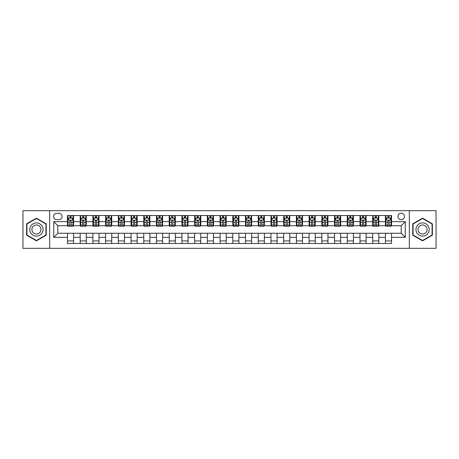 <?xml version="1.0" encoding="UTF-8"?>
<svg xmlns="http://www.w3.org/2000/svg" width="459" height="459" viewBox="0 0 459 459"><rect width="100%" height="100%" fill="white"/><g stroke="black" fill="none" stroke-linecap="round" stroke-linejoin="round"><path stroke-width="0.69" d="M401.2 213.223A3.253 3.253 0 0 0 397.947 216.476A3.253 3.253 0 0 0 401.2 219.735A3.253 3.253 0 0 0 404.459 216.476A3.253 3.253 0 0 0 401.2 213.223M409.342 248.325L436.05 248.325L436.05 210.675L409.342 210.675L409.342 248.325L49.658 248.325L49.658 210.675L22.95 210.675L22.95 248.325L49.658 248.325M56.681 219.631L58.918 219.631A3.156 3.156 0 0 0 62.074 216.476A3.156 3.156 0 0 0 58.918 213.32L56.681 213.32A3.156 3.156 0 0 0 53.525 216.476A3.156 3.156 0 0 0 56.681 219.631M409.342 210.675L49.658 210.675M67.467 237.337L53.732 237.337L53.732 221.663L67.467 221.663L67.467 225.736L57.8 225.736L57.8 233.264L67.467 233.264L67.467 243.488L391.533 243.488L391.533 233.264L401.2 233.264L401.2 225.736L391.533 225.736L391.533 221.663L405.268 221.663L405.268 237.337L391.533 237.337M391.533 221.663L391.533 215.512L67.467 215.512L67.467 221.663M385.428 215.512L385.428 225.736L385.939 225.736M387.872 225.736L389.094 225.736M391.028 225.736L391.533 225.736M385.428 225.736L378.308 225.736M372.714 215.512L372.714 225.736L373.219 225.736M375.152 225.736L376.374 225.736M372.714 225.736L365.588 225.736M359.994 215.512L359.994 225.736L360.504 225.736M362.432 225.736L363.654 225.736M359.994 225.736L352.868 225.736M347.274 215.512L347.274 225.736L347.784 225.736M349.718 225.736L350.94 225.736M347.274 225.736L340.153 225.736M334.554 215.512L334.554 225.736L335.064 225.736M336.998 225.736L338.22 225.736M334.554 225.736L327.433 225.736M321.839 215.512L321.839 225.736L322.344 225.736M324.278 225.736L325.5 225.736M321.839 225.736L314.713 225.736M309.119 215.512L309.119 225.736L309.63 225.736M311.558 225.736L312.78 225.736M309.119 225.736L301.993 225.736M296.399 215.512L296.399 225.736L296.91 225.736M298.843 225.736L300.066 225.736M296.399 225.736L289.279 225.736M283.679 215.512L283.679 225.736L284.19 225.736M286.123 225.736L287.345 225.736M283.679 225.736L276.559 225.736M270.965 215.512L270.965 225.736L271.47 225.736M273.403 225.736L274.625 225.736M270.965 225.736L263.839 225.736M258.245 215.512L258.245 225.736L258.756 225.736M260.683 225.736L261.905 225.736M258.245 225.736L251.119 225.736M245.525 215.512L245.525 225.736L246.035 225.736M247.969 225.736L249.191 225.736M245.525 225.736L238.405 225.736M232.805 215.512L232.805 225.736L233.315 225.736M235.249 225.736L236.471 225.736M232.805 225.736L225.685 225.736M220.091 215.512L220.091 225.736L220.595 225.736M222.529 225.736L223.751 225.736M220.091 225.736L212.965 225.736M207.37 215.512L207.37 225.736L207.881 225.736M209.809 225.736L211.031 225.736M207.37 225.736L200.244 225.736M194.65 215.512L194.65 225.736L195.161 225.736M197.095 225.736L198.317 225.736M194.65 225.736L187.53 225.736M181.93 215.512L181.93 225.736L182.441 225.736M184.375 225.736L185.597 225.736M181.93 225.736L174.81 225.736M169.216 215.512L169.216 225.736L169.721 225.736M171.655 225.736L172.877 225.736M169.216 225.736L162.09 225.736M156.496 215.512L156.496 225.736L157.007 225.736M158.934 225.736L160.157 225.736M156.496 225.736L149.37 225.736M143.776 215.512L143.776 225.736L144.287 225.736M146.22 225.736L147.442 225.736M143.776 225.736L136.656 225.736M131.056 215.512L131.056 225.736L131.567 225.736M133.5 225.736L134.722 225.736M131.056 225.736L123.936 225.736M118.342 215.512L118.342 225.736L118.847 225.736M120.78 225.736L122.002 225.736M118.342 225.736L111.216 225.736M105.622 215.512L105.622 225.736L106.132 225.736M108.06 225.736L109.282 225.736M105.622 225.736L98.496 225.736M92.902 215.512L92.902 225.736L93.412 225.736M95.346 225.736L96.568 225.736M92.902 225.736L85.781 225.736M80.182 215.512L80.182 225.736L80.692 225.736M82.626 225.736L83.848 225.736M80.182 225.736L73.061 225.736M67.467 225.736L67.972 225.736M69.906 225.736L71.128 225.736M67.467 233.264L73.572 233.264L73.572 243.488M391.533 233.264L73.572 233.264M73.572 215.512L73.572 225.736M67.467 218.054L67.972 218.054M69.906 218.054L71.128 218.054M73.061 218.054L73.572 218.054M67.467 240.946L73.572 240.946M80.182 233.264L80.182 243.488M86.286 215.512L86.286 225.736M80.182 218.054L80.692 218.054M82.626 218.054L83.848 218.054M85.781 218.054L86.286 218.054M86.286 233.264L86.286 243.488M80.182 240.946L86.286 240.946M92.902 233.264L92.902 243.488M99.006 233.264L99.006 243.488M92.902 240.946L99.006 240.946M99.006 215.512L99.006 225.736M92.902 218.054L93.412 218.054M95.346 218.054L96.568 218.054M98.496 218.054L99.006 218.054M105.622 233.264L105.622 243.488M111.726 233.264L111.726 243.488M105.622 240.946L111.726 240.946M111.726 215.512L111.726 225.736M105.622 218.054L106.132 218.054M108.06 218.054L109.282 218.054M111.216 218.054L111.726 218.054M118.342 233.264L118.342 243.488M124.446 233.264L124.446 243.488M118.342 240.946L124.446 240.946M124.446 215.512L124.446 225.736M118.342 218.054L118.847 218.054M120.78 218.054L122.002 218.054M123.936 218.054L124.446 218.054M131.056 233.264L131.056 243.488M137.161 233.264L137.161 243.488M131.056 240.946L137.161 240.946M137.161 215.512L137.161 225.736M131.056 218.054L131.567 218.054M133.5 218.054L134.722 218.054M136.656 218.054L137.161 218.054M143.776 233.264L143.776 243.488M149.881 233.264L149.881 243.488M143.776 240.946L149.881 240.946M149.881 215.512L149.881 225.736M143.776 218.054L144.287 218.054M146.22 218.054L147.442 218.054M149.37 218.054L149.881 218.054M156.496 233.264L156.496 243.488M162.601 233.264L162.601 243.488M156.496 240.946L162.601 240.946M162.601 215.512L162.601 225.736M156.496 218.054L157.007 218.054M158.934 218.054L160.157 218.054M162.09 218.054L162.601 218.054M169.216 233.264L169.216 243.488M175.321 233.264L175.321 243.488M169.216 240.946L175.321 240.946M175.321 215.512L175.321 225.736M169.216 218.054L169.721 218.054M171.655 218.054L172.877 218.054M174.81 218.054L175.321 218.054M181.93 233.264L181.93 243.488M188.035 233.264L188.035 243.488M181.93 240.946L188.035 240.946M188.035 215.512L188.035 225.736M181.93 218.054L182.441 218.054M184.375 218.054L185.597 218.054M187.53 218.054L188.035 218.054M194.65 233.264L194.65 243.488M200.755 233.264L200.755 243.488M194.65 240.946L200.755 240.946M200.755 215.512L200.755 225.736M194.65 218.054L195.161 218.054M197.095 218.054L198.317 218.054M200.244 218.054L200.755 218.054M207.37 233.264L207.37 243.488M213.475 233.264L213.475 243.488M207.37 240.946L213.475 240.946M213.475 215.512L213.475 225.736M207.37 218.054L207.881 218.054M209.809 218.054L211.031 218.054M212.965 218.054L213.475 218.054M220.091 233.264L220.091 243.488M226.195 233.264L226.195 243.488M220.091 240.946L226.195 240.946M226.195 215.512L226.195 225.736M220.091 218.054L220.595 218.054M222.529 218.054L223.751 218.054M225.685 218.054L226.195 218.054M232.805 233.264L232.805 243.488M238.909 233.264L238.909 243.488M232.805 240.946L238.909 240.946M238.909 215.512L238.909 225.736M232.805 218.054L233.315 218.054M235.249 218.054L236.471 218.054M238.405 218.054L238.909 218.054M245.525 233.264L245.525 243.488M251.63 233.264L251.63 243.488M245.525 240.946L251.63 240.946M251.63 215.512L251.63 225.736M245.525 218.054L246.035 218.054M247.969 218.054L249.191 218.054M251.119 218.054L251.63 218.054M258.245 233.264L258.245 243.488M264.35 233.264L264.35 243.488M258.245 240.946L264.35 240.946M264.35 215.512L264.35 225.736M258.245 218.054L258.756 218.054M260.683 218.054L261.905 218.054M263.839 218.054L264.35 218.054M270.965 233.264L270.965 243.488M277.07 233.264L277.07 243.488M270.965 240.946L277.07 240.946M277.07 215.512L277.07 225.736M270.965 218.054L271.47 218.054M273.403 218.054L274.625 218.054M276.559 218.054L277.07 218.054M283.679 233.264L283.679 243.488M289.784 233.264L289.784 243.488M283.679 240.946L289.784 240.946M289.784 215.512L289.784 225.736M283.679 218.054L284.19 218.054M286.123 218.054L287.345 218.054M289.279 218.054L289.784 218.054M296.399 233.264L296.399 243.488M302.504 233.264L302.504 243.488M296.399 240.946L302.504 240.946M302.504 215.512L302.504 225.736M296.399 218.054L296.91 218.054M298.843 218.054L300.066 218.054M301.993 218.054L302.504 218.054M309.119 233.264L309.119 243.488M315.224 233.264L315.224 243.488M309.119 240.946L315.224 240.946M315.224 215.512L315.224 225.736M309.119 218.054L309.63 218.054M311.558 218.054L312.78 218.054M314.713 218.054L315.224 218.054M321.839 233.264L321.839 243.488M327.944 233.264L327.944 243.488M321.839 240.946L327.944 240.946M327.944 215.512L327.944 225.736M321.839 218.054L322.344 218.054M324.278 218.054L325.5 218.054M327.433 218.054L327.944 218.054M334.554 233.264L334.554 243.488M340.658 233.264L340.658 243.488M334.554 240.946L340.658 240.946M340.658 215.512L340.658 225.736M334.554 218.054L335.064 218.054M336.998 218.054L338.22 218.054M340.153 218.054L340.658 218.054M347.274 233.264L347.274 243.488M353.378 233.264L353.378 243.488M347.274 240.946L353.378 240.946M353.378 215.512L353.378 225.736M347.274 218.054L347.784 218.054M349.718 218.054L350.94 218.054M352.868 218.054L353.378 218.054M359.994 233.264L359.994 243.488M366.098 233.264L366.098 243.488M359.994 240.946L366.098 240.946M366.098 215.512L366.098 225.736M359.994 218.054L360.504 218.054M362.432 218.054L363.654 218.054M365.588 218.054L366.098 218.054M372.714 233.264L372.714 243.488M378.818 233.264L378.818 243.488M372.714 240.946L378.818 240.946M378.818 215.512L378.818 225.736M372.714 218.054L373.219 218.054M375.152 218.054L376.374 218.054M378.308 218.054L378.818 218.054M385.428 233.264L385.428 243.488M385.428 240.946L391.533 240.946M385.428 218.054L385.939 218.054M387.872 218.054L389.094 218.054M391.028 218.054L391.533 218.054M57.8 225.736L53.732 221.663M57.8 233.264L53.732 237.337M405.268 221.663L401.2 225.736M405.268 237.337L401.2 233.264M36.433 240.837L46.25 235.169L46.25 223.831L36.433 218.163L26.611 223.831L26.611 235.169L36.433 240.837M432.389 223.831L422.567 218.163L412.75 223.831L412.75 235.169L422.567 240.837L432.389 235.169L432.389 223.831M71.128 216.832L69.906 216.832M73.061 225.071L71.128 225.071L71.128 226.344L73.061 226.344L73.061 220.136L72.046 218.105L68.993 218.105L67.972 220.136L67.972 226.344L69.906 226.344L69.906 225.071L67.972 225.071M67.972 220.136L67.972 215.512M73.061 220.136L73.061 215.512M69.906 218.105L69.906 215.512M71.128 215.512L71.128 218.105M71.128 225.071L71.128 220.899C70.72 220.119 70.313 220.119 69.906 220.899L69.906 225.071M83.848 216.832L82.626 216.832M85.781 225.071L83.848 225.071L83.848 226.344L85.781 226.344L85.781 220.136L84.76 218.105L81.708 218.105L80.692 220.136L80.692 226.344L82.626 226.344L82.626 225.071L80.692 225.071M80.692 220.136L80.692 215.512M85.781 220.136L85.781 215.512M82.626 218.105L82.626 215.512M83.848 215.512L83.848 218.105M83.848 225.071L83.848 220.899C83.44 220.119 83.033 220.119 82.626 220.899L82.626 225.071M96.568 216.832L95.346 216.832M98.496 225.071L96.568 225.071L96.568 226.344L98.496 226.344L98.496 220.136L97.48 218.105L94.428 218.105L93.412 220.136L93.412 226.344L95.346 226.344L95.346 225.071L93.412 225.071M93.412 220.136L93.412 215.512M98.496 220.136L98.496 215.512M95.346 218.105L95.346 215.512M96.568 215.512L96.568 218.105M96.568 225.071L96.568 220.899C96.16 220.119 95.753 220.119 95.346 220.899L95.346 225.071M109.282 216.832L108.06 216.832M111.216 225.071L109.282 225.071L109.282 226.344L111.216 226.344L111.216 220.136L110.2 218.105L107.148 218.105L106.132 220.136L106.132 226.344L108.06 226.344L108.06 225.071L106.132 225.071M106.132 220.136L106.132 215.512M111.216 220.136L111.216 215.512M108.06 218.105L108.06 215.512M109.282 215.512L109.282 218.105M109.282 225.071L109.282 220.899C108.875 220.119 108.473 220.119 108.06 220.899L108.06 225.071M122.002 216.832L120.78 216.832M123.936 225.071L122.002 225.071L122.002 226.344L123.936 226.344L123.936 220.136L122.92 218.105L119.868 218.105L118.847 220.136L118.847 226.344L120.78 226.344L120.78 225.071L118.847 225.071M118.847 220.136L118.847 215.512M123.936 220.136L123.936 215.512M120.78 218.105L120.78 215.512M122.002 215.512L122.002 218.105M122.002 225.071L122.002 220.899C121.595 220.119 121.187 220.119 120.78 220.899L120.78 225.071M42.159 226.195A6.615 6.615 0 0 0 33.123 223.774A6.615 6.615 0 0 0 30.701 232.805A6.615 6.615 0 0 0 39.738 235.226A6.615 6.615 0 0 0 42.159 226.195M40.352 227.234A4.527 4.527 0 0 0 34.167 225.581A4.527 4.527 0 0 0 32.509 231.766A4.527 4.527 0 0 0 38.694 233.419A4.527 4.527 0 0 0 40.352 227.234M36.433 240.487L26.92 234.991L26.92 224.009L36.433 218.513L45.946 224.009L45.946 234.991L36.433 240.487M422.567 236.115A6.615 6.615 0 0 0 429.182 229.5A6.615 6.615 0 0 0 422.567 222.885A6.615 6.615 0 0 0 415.957 229.5A6.615 6.615 0 0 0 422.567 236.115M422.567 234.027A4.527 4.527 0 0 0 427.094 229.5A4.527 4.527 0 0 0 422.567 224.973A4.527 4.527 0 0 0 418.04 229.5A4.527 4.527 0 0 0 422.567 234.027M413.054 224.009L422.567 218.513L432.08 224.009L432.08 234.991L422.567 240.487L413.054 234.991L413.054 224.009M134.722 216.832L133.5 216.832M136.656 225.071L134.722 225.071L134.722 226.344L136.656 226.344L136.656 220.136L135.635 218.105L132.582 218.105L131.567 220.136L131.567 226.344L133.5 226.344L133.5 225.071L131.567 225.071M131.567 220.136L131.567 215.512M136.656 220.136L136.656 215.512M133.5 218.105L133.5 215.512M134.722 215.512L134.722 218.105M134.722 225.071L134.722 220.899C134.315 220.119 133.908 220.119 133.5 220.899L133.5 225.071M147.442 216.832L146.22 216.832M149.37 225.071L147.442 225.071L147.442 226.344L149.37 226.344L149.37 220.136L148.355 218.105L145.302 218.105L144.287 220.136L144.287 226.344L146.22 226.344L146.22 225.071L144.287 225.071M144.287 220.136L144.287 215.512M149.37 220.136L149.37 215.512M146.22 218.105L146.22 215.512M147.442 215.512L147.442 218.105M147.442 225.071L147.442 220.899C147.035 220.119 146.628 220.119 146.22 220.899L146.22 225.071M160.157 216.832L158.934 216.832M162.09 225.071L160.157 225.071L160.157 226.344L162.09 226.344L162.09 220.136L161.075 218.105L158.022 218.105L157.007 220.136L157.007 226.344L158.934 226.344L158.934 225.071L157.007 225.071M157.007 220.136L157.007 215.512M162.09 220.136L162.09 215.512M158.934 218.105L158.934 215.512M160.157 215.512L160.157 218.105M160.157 225.071L160.157 220.899C159.749 220.119 159.348 220.119 158.934 220.899L158.934 225.071M172.877 216.832L171.655 216.832M174.81 225.071L172.877 225.071L172.877 226.344L174.81 226.344L174.81 220.136L173.795 218.105L170.742 218.105L169.721 220.136L169.721 226.344L171.655 226.344L171.655 225.071L169.721 225.071M169.721 220.136L169.721 215.512M174.81 220.136L174.81 215.512M171.655 218.105L171.655 215.512M172.877 215.512L172.877 218.105M172.877 225.071L172.877 220.899C172.469 220.119 172.062 220.119 171.655 220.899L171.655 225.071M185.597 216.832L184.375 216.832M187.53 225.071L185.597 225.071L185.597 226.344L187.53 226.344L187.53 220.136L186.509 218.105L183.457 218.105L182.441 220.136L182.441 226.344L184.375 226.344L184.375 225.071L182.441 225.071M182.441 220.136L182.441 215.512M187.53 220.136L187.53 215.512M184.375 218.105L184.375 215.512M185.597 215.512L185.597 218.105M185.597 225.071L185.597 220.899C185.189 220.119 184.782 220.119 184.375 220.899L184.375 225.071M198.317 216.832L197.095 216.832M200.244 225.071L198.317 225.071L198.317 226.344L200.244 226.344L200.244 220.136L199.229 218.105L196.177 218.105L195.161 220.136L195.161 226.344L197.095 226.344L197.095 225.071L195.161 225.071M195.161 220.136L195.161 215.512M200.244 220.136L200.244 215.512M197.095 218.105L197.095 215.512M198.317 215.512L198.317 218.105M198.317 225.071L198.317 220.899C197.909 220.119 197.502 220.119 197.095 220.899L197.095 225.071M211.031 216.832L209.809 216.832M212.965 225.071L211.031 225.071L211.031 226.344L212.965 226.344L212.965 220.136L211.949 218.105L208.897 218.105L207.881 220.136L207.881 226.344L209.809 226.344L209.809 225.071L207.881 225.071M207.881 220.136L207.881 215.512M212.965 220.136L212.965 215.512M209.809 218.105L209.809 215.512M211.031 215.512L211.031 218.105M211.031 225.071L211.031 220.899C210.624 220.119 210.222 220.119 209.809 220.899L209.809 225.071M223.751 216.832L222.529 216.832M225.685 225.071L223.751 225.071L223.751 226.344L225.685 226.344L225.685 220.136L224.669 218.105L221.617 218.105L220.595 220.136L220.595 226.344L222.529 226.344L222.529 225.071L220.595 225.071M220.595 220.136L220.595 215.512M225.685 220.136L225.685 215.512M222.529 218.105L222.529 215.512M223.751 215.512L223.751 218.105M223.751 225.071L223.751 220.899C223.344 220.119 222.936 220.119 222.529 220.899L222.529 225.071M236.471 216.832L235.249 216.832M238.405 225.071L236.471 225.071L236.471 226.344L238.405 226.344L238.405 220.136L237.383 218.105L234.331 218.105L233.315 220.136L233.315 226.344L235.249 226.344L235.249 225.071L233.315 225.071M233.315 220.136L233.315 215.512M238.405 220.136L238.405 215.512M235.249 218.105L235.249 215.512M236.471 215.512L236.471 218.105M236.471 225.071L236.471 220.899C236.064 220.119 235.656 220.119 235.249 220.899L235.249 225.071M249.191 216.832L247.969 216.832M251.119 225.071L249.191 225.071L249.191 226.344L251.119 226.344L251.119 220.136L250.103 218.105L247.051 218.105L246.035 220.136L246.035 226.344L247.969 226.344L247.969 225.071L246.035 225.071M246.035 220.136L246.035 215.512M251.119 220.136L251.119 215.512M247.969 218.105L247.969 215.512M249.191 215.512L249.191 218.105M249.191 225.071L249.191 220.899C248.784 220.119 248.376 220.119 247.969 220.899L247.969 225.071M261.905 216.832L260.683 216.832M263.839 225.071L261.905 225.071L261.905 226.344L263.839 226.344L263.839 220.136L262.823 218.105L259.771 218.105L258.756 220.136L258.756 226.344L260.683 226.344L260.683 225.071L258.756 225.071M258.756 220.136L258.756 215.512M263.839 220.136L263.839 215.512M260.683 218.105L260.683 215.512M261.905 215.512L261.905 218.105M261.905 225.071L261.905 220.899C261.498 220.119 261.091 220.119 260.683 220.899L260.683 225.071M274.625 216.832L273.403 216.832M276.559 225.071L274.625 225.071L274.625 226.344L276.559 226.344L276.559 220.136L275.543 218.105L272.491 218.105L271.47 220.136L271.47 226.344L273.403 226.344L273.403 225.071L271.47 225.071M271.47 220.136L271.47 215.512M276.559 220.136L276.559 215.512M273.403 218.105L273.403 215.512M274.625 215.512L274.625 218.105M274.625 225.071L274.625 220.899C274.218 220.119 273.811 220.119 273.403 220.899L273.403 225.071M287.345 216.832L286.123 216.832M289.279 225.071L287.345 225.071L287.345 226.344L289.279 226.344L289.279 220.136L288.258 218.105L285.205 218.105L284.19 220.136L284.19 226.344L286.123 226.344L286.123 225.071L284.19 225.071M284.19 220.136L284.19 215.512M289.279 220.136L289.279 215.512M286.123 218.105L286.123 215.512M287.345 215.512L287.345 218.105M287.345 225.071L287.345 220.899C286.938 220.119 286.531 220.119 286.123 220.899L286.123 225.071M300.066 216.832L298.843 216.832M301.993 225.071L300.066 225.071L300.066 226.344L301.993 226.344L301.993 220.136L300.978 218.105L297.925 218.105L296.91 220.136L296.91 226.344L298.843 226.344L298.843 225.071L296.91 225.071M296.91 220.136L296.91 215.512M301.993 220.136L301.993 215.512M298.843 218.105L298.843 215.512M300.066 215.512L300.066 218.105M300.066 225.071L300.066 220.899C299.658 220.119 299.251 220.119 298.843 220.899L298.843 225.071M312.78 216.832L311.558 216.832M314.713 225.071L312.78 225.071L312.78 226.344L314.713 226.344L314.713 220.136L313.698 218.105L310.645 218.105L309.63 220.136L309.63 226.344L311.558 226.344L311.558 225.071L309.63 225.071M309.63 220.136L309.63 215.512M314.713 220.136L314.713 215.512M311.558 218.105L311.558 215.512M312.78 215.512L312.78 218.105M312.78 225.071L312.78 220.899C312.372 220.119 311.965 220.119 311.558 220.899L311.558 225.071M325.5 216.832L324.278 216.832M327.433 225.071L325.5 225.071L325.5 226.344L327.433 226.344L327.433 220.136L326.418 218.105L323.365 218.105L322.344 220.136L322.344 226.344L324.278 226.344L324.278 225.071L322.344 225.071M322.344 220.136L322.344 215.512M327.433 220.136L327.433 215.512M324.278 218.105L324.278 215.512M325.5 215.512L325.5 218.105M325.5 225.071L325.5 220.899C325.092 220.119 324.685 220.119 324.278 220.899L324.278 225.071M338.22 216.832L336.998 216.832M340.153 225.071L338.22 225.071L338.22 226.344L340.153 226.344L340.153 220.136L339.132 218.105L336.08 218.105L335.064 220.136L335.064 226.344L336.998 226.344L336.998 225.071L335.064 225.071M335.064 220.136L335.064 215.512M340.153 220.136L340.153 215.512M336.998 218.105L336.998 215.512M338.22 215.512L338.22 218.105M338.22 225.071L338.22 220.899C337.813 220.119 337.405 220.119 336.998 220.899L336.998 225.071M350.94 216.832L349.718 216.832M352.868 225.071L350.94 225.071L350.94 226.344L352.868 226.344L352.868 220.136L351.852 218.105L348.8 218.105L347.784 220.136L347.784 226.344L349.718 226.344L349.718 225.071L347.784 225.071M347.784 220.136L347.784 215.512M352.868 220.136L352.868 215.512M349.718 218.105L349.718 215.512M350.94 215.512L350.94 218.105M350.94 225.071L350.94 220.899C350.533 220.119 350.125 220.119 349.718 220.899L349.718 225.071M363.654 216.832L362.432 216.832M365.588 225.071L363.654 225.071L363.654 226.344L365.588 226.344L365.588 220.136L364.572 218.105L361.52 218.105L360.504 220.136L360.504 226.344L362.432 226.344L362.432 225.071L360.504 225.071M360.504 220.136L360.504 215.512M365.588 220.136L365.588 215.512M362.432 218.105L362.432 215.512M363.654 215.512L363.654 218.105M363.654 225.071L363.654 220.899C363.247 220.119 362.839 220.119 362.432 220.899L362.432 225.071M376.374 216.832L375.152 216.832M378.308 225.071L376.374 225.071L376.374 226.344L378.308 226.344L378.308 220.136L377.292 218.105L374.24 218.105L373.219 220.136L373.219 226.344L375.152 226.344L375.152 225.071L373.219 225.071M373.219 220.136L373.219 215.512M378.308 220.136L378.308 215.512M375.152 218.105L375.152 215.512M376.374 215.512L376.374 218.105M376.374 225.071L376.374 220.899C375.967 220.119 375.56 220.119 375.152 220.899L375.152 225.071M389.094 216.832L387.872 216.832M391.028 225.071L389.094 225.071L389.094 226.344L391.028 226.344L391.028 220.136L390.007 218.105L386.954 218.105L385.939 220.136L385.939 226.344L387.872 226.344L387.872 225.071L385.939 225.071M385.939 220.136L385.939 215.512M391.028 220.136L391.028 215.512M387.872 218.105L387.872 215.512M389.094 215.512L389.094 218.105M389.094 225.071L389.094 220.899C388.687 220.119 388.28 220.119 387.872 220.899L387.872 225.071M80.182 237.337L73.572 237.337M80.182 221.663L73.572 221.663M92.902 221.663L86.286 221.663M92.902 237.337L86.286 237.337M105.622 221.663L99.006 221.663M105.622 237.337L99.006 237.337M118.342 221.663L111.726 221.663M118.342 237.337L111.726 237.337M131.056 221.663L124.446 221.663M131.056 237.337L124.446 237.337M143.776 221.663L137.161 221.663M143.776 237.337L137.161 237.337M156.496 221.663L149.881 221.663M156.496 237.337L149.881 237.337M169.216 221.663L162.601 221.663M169.216 237.337L162.601 237.337M181.93 221.663L175.321 221.663M181.93 237.337L175.321 237.337M194.65 221.663L188.035 221.663M194.65 237.337L188.035 237.337M207.37 221.663L200.755 221.663M207.37 237.337L200.755 237.337M220.091 221.663L213.475 221.663M220.091 237.337L213.475 237.337M232.805 221.663L226.195 221.663M232.805 237.337L226.195 237.337M245.525 221.663L238.909 221.663M245.525 237.337L238.909 237.337M258.245 221.663L251.63 221.663M258.245 237.337L251.63 237.337M270.965 221.663L264.35 221.663M270.965 237.337L264.35 237.337M283.679 221.663L277.07 221.663M283.679 237.337L277.07 237.337M296.399 221.663L289.784 221.663M296.399 237.337L289.784 237.337M309.119 221.663L302.504 221.663M309.119 237.337L302.504 237.337M321.839 221.663L315.224 221.663M321.839 237.337L315.224 237.337M334.554 221.663L327.944 221.663M334.554 237.337L327.944 237.337M347.274 221.663L340.658 221.663M347.274 237.337L340.658 237.337M359.994 221.663L353.378 221.663M359.994 237.337L353.378 237.337M372.714 221.663L366.098 221.663M372.714 237.337L366.098 237.337M385.428 221.663L378.818 221.663M385.428 237.337L378.818 237.337M73.038 220.091L68.001 220.091M67.972 218.226L68.93 218.226M72.103 218.226L73.061 218.226M69.906 222.345L67.972 222.345M73.061 222.345L71.128 222.345M71.128 217.48L69.906 217.48M85.753 220.091L80.715 220.091M80.692 218.226L81.65 218.226M84.823 218.226L85.781 218.226M82.626 222.345L80.692 222.345M85.781 222.345L83.848 222.345M83.848 217.48L82.626 217.48M98.473 220.091L93.435 220.091M93.412 218.226L94.365 218.226M97.543 218.226L98.496 218.226M95.346 222.345L93.412 222.345M98.496 222.345L96.568 222.345M96.568 217.48L95.346 217.48M111.193 220.091L106.155 220.091M106.132 218.226L107.085 218.226M110.263 218.226L111.216 218.226M108.06 222.345L106.132 222.345M111.216 222.345L109.282 222.345M109.282 217.48L108.06 217.48M123.913 220.091L118.875 220.091M118.847 218.226L119.805 218.226M122.978 218.226L123.936 218.226M120.78 222.345L118.847 222.345M123.936 222.345L122.002 222.345M122.002 217.48L120.78 217.48M136.627 220.091L131.59 220.091M131.567 218.226L132.525 218.226M135.698 218.226L136.656 218.226M133.5 222.345L131.567 222.345M136.656 222.345L134.722 222.345M134.722 217.48L133.5 217.48M149.347 220.091L144.31 220.091M144.287 218.226L145.239 218.226M148.418 218.226L149.37 218.226M146.22 222.345L144.287 222.345M149.37 222.345L147.442 222.345M147.442 217.48L146.22 217.48M162.067 220.091L157.03 220.091M157.007 218.226L157.959 218.226M161.138 218.226L162.09 218.226M158.934 222.345L157.007 222.345M162.09 222.345L160.157 222.345M160.157 217.48L158.934 217.48M174.787 220.091L169.75 220.091M169.721 218.226L170.679 218.226M173.852 218.226L174.81 218.226M171.655 222.345L169.721 222.345M174.81 222.345L172.877 222.345M172.877 217.48L171.655 217.48M187.501 220.091L182.464 220.091M182.441 218.226L183.399 218.226M186.572 218.226L187.53 218.226M184.375 222.345L182.441 222.345M187.53 222.345L185.597 222.345M185.597 217.48L184.375 217.48M200.222 220.091L195.184 220.091M195.161 218.226L196.113 218.226M199.292 218.226L200.244 218.226M197.095 222.345L195.161 222.345M200.244 222.345L198.317 222.345M198.317 217.48L197.095 217.48M212.942 220.091L207.904 220.091M207.881 218.226L208.834 218.226M212.012 218.226L212.965 218.226M209.809 222.345L207.881 222.345M212.965 222.345L211.031 222.345M211.031 217.48L209.809 217.48M225.662 220.091L220.624 220.091M220.595 218.226L221.554 218.226M224.726 218.226L225.685 218.226M222.529 222.345L220.595 222.345M225.685 222.345L223.751 222.345M223.751 217.48L222.529 217.48M238.376 220.091L233.338 220.091M233.315 218.226L234.274 218.226M237.446 218.226L238.405 218.226M235.249 222.345L233.315 222.345M238.405 222.345L236.471 222.345M236.471 217.48L235.249 217.48M251.096 220.091L246.058 220.091M246.035 218.226L246.988 218.226M250.166 218.226L251.119 218.226M247.969 222.345L246.035 222.345M251.119 222.345L249.191 222.345M249.191 217.48L247.969 217.48M263.816 220.091L258.778 220.091M258.756 218.226L259.708 218.226M262.887 218.226L263.839 218.226M260.683 222.345L258.756 222.345M263.839 222.345L261.905 222.345M261.905 217.48L260.683 217.48M276.536 220.091L271.498 220.091M271.47 218.226L272.428 218.226M275.601 218.226L276.559 218.226M273.403 222.345L271.47 222.345M276.559 222.345L274.625 222.345M274.625 217.48L273.403 217.48M289.25 220.091L284.213 220.091M284.19 218.226L285.148 218.226M288.321 218.226L289.279 218.226M286.123 222.345L284.19 222.345M289.279 222.345L287.345 222.345M287.345 217.48L286.123 217.48M301.97 220.091L296.933 220.091M296.91 218.226L297.862 218.226M301.041 218.226L301.993 218.226M298.843 222.345L296.91 222.345M301.993 222.345L300.066 222.345M300.066 217.48L298.843 217.48M314.69 220.091L309.653 220.091M309.63 218.226L310.582 218.226M313.761 218.226L314.713 218.226M311.558 222.345L309.63 222.345M314.713 222.345L312.78 222.345M312.78 217.48L311.558 217.48M327.41 220.091L322.373 220.091M322.344 218.226L323.302 218.226M326.475 218.226L327.433 218.226M324.278 222.345L322.344 222.345M327.433 222.345L325.5 222.345M325.5 217.48L324.278 217.48M340.125 220.091L335.087 220.091M335.064 218.226L336.022 218.226M339.195 218.226L340.153 218.226M336.998 222.345L335.064 222.345M340.153 222.345L338.22 222.345M338.22 217.48L336.998 217.48M352.845 220.091L347.807 220.091M347.784 218.226L348.737 218.226M351.915 218.226L352.868 218.226M349.718 222.345L347.784 222.345M352.868 222.345L350.94 222.345M350.94 217.48L349.718 217.48M365.565 220.091L360.527 220.091M360.504 218.226L361.457 218.226M364.635 218.226L365.588 218.226M362.432 222.345L360.504 222.345M365.588 222.345L363.654 222.345M363.654 217.48L362.432 217.48M378.285 220.091L373.247 220.091M373.219 218.226L374.177 218.226M377.35 218.226L378.308 218.226M375.152 222.345L373.219 222.345M378.308 222.345L376.374 222.345M376.374 217.48L375.152 217.48M390.999 220.091L385.962 220.091M385.939 218.226L386.897 218.226M390.07 218.226L391.028 218.226M387.872 222.345L385.939 222.345M391.028 222.345L389.094 222.345M389.094 217.48L387.872 217.48"/></g></svg>
